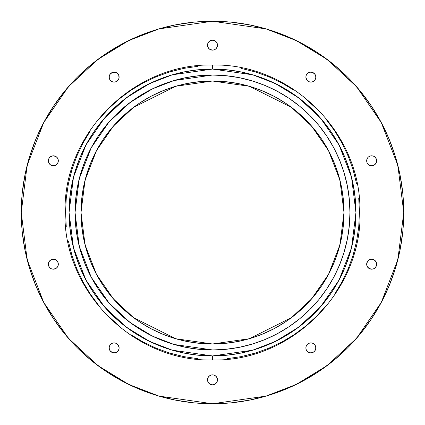 <?xml version="1.0" encoding="UTF-8"?>
<svg xmlns="http://www.w3.org/2000/svg" width="425" height="425" viewBox="0 0 425 425"><rect width="100%" height="100%" fill="white"/><g stroke="black" fill="none" stroke-linecap="round" stroke-linejoin="round"><path stroke-width="0.64" d="M212.702 349.961L174.011 344.462L152.267 336.058L130.023 322.469L108.933 302.887L91.21 277.185L79.268 246.335L75.039 212.5L79.268 178.665L91.21 147.815L108.933 122.113L130.023 102.531L152.267 88.942L174.011 80.537L212.5 75.039L199.028 75.703L185.683 77.679L172.598 80.957L159.896 85.505L147.703 91.269L136.133 98.207L125.295 106.239L115.302 115.302L106.239 125.295L98.207 136.133L91.269 147.703L85.505 159.896L80.957 172.598L77.679 185.683L75.703 199.028L75.039 212.5L75.703 225.972L77.679 239.317L80.957 252.402L85.505 265.104L91.269 277.297L98.207 288.867L106.239 299.705L115.302 309.697L125.295 318.761L136.133 326.793L147.703 333.731L159.896 339.495L172.598 344.043L185.683 347.321L199.028 349.297L212.5 349.961L225.972 349.297L239.317 347.321L252.402 344.043L265.104 339.495L277.297 333.731L288.867 326.793L299.705 318.761L309.697 309.697L318.761 299.705L326.793 288.867L333.731 277.297L339.495 265.104L344.043 252.402L347.321 239.317L349.297 225.972L349.961 212.5L349.297 199.028L347.321 185.683L344.043 172.598L339.495 159.896L333.731 147.703L326.793 136.133L318.761 125.295L309.697 115.302L299.705 106.239L288.867 98.207L277.297 91.269L265.104 85.505L252.402 80.957L239.317 77.679L225.972 75.703L212.5 75.039L225.972 75.703M212.5 65.052L212.5 69.062L252.663 74.8L275.352 83.566L298.562 97.75L320.567 118.187L339.065 144.999L351.523 177.193L355.938 212.5L351.523 247.807L339.065 280.001L320.567 306.813L298.562 327.25L275.352 341.434L252.663 350.2L212.5 355.938L172.337 350.2L149.648 341.434L126.438 327.25L104.433 306.813L85.935 280.001L73.477 247.807L69.062 212.5L73.477 177.193L85.935 144.999L104.433 118.187L126.438 97.75L149.648 83.566L172.337 74.8L212.5 69.062L226.557 69.753L240.481 71.82L254.139 75.241L267.389 79.98L280.118 85.999L292.188 93.234L303.498 101.623L313.926 111.074L323.377 121.502L331.766 132.812L339.001 144.883L345.02 157.611L349.759 170.861L353.18 184.519L355.247 198.443L355.938 212.5L355.247 226.557L353.18 240.481L349.759 254.139L345.02 267.389L339.001 280.118L331.766 292.188L323.377 303.498L313.926 313.926L303.498 323.377L292.188 331.766L280.118 339.001L267.389 345.02L254.139 349.759L240.481 353.18L226.557 355.247L212.5 355.938L198.443 355.247L184.519 353.18L170.861 349.759L157.611 345.02L144.883 339.001L132.812 331.766L121.502 323.377L111.074 313.926L101.623 303.498L93.234 292.188L85.999 280.118L79.98 267.389L75.241 254.139L71.82 240.481L69.753 226.557L69.062 212.5L69.753 198.443L71.82 184.519L75.241 170.861L79.98 157.611L85.999 144.883L93.234 132.812L101.623 121.502L111.074 111.074L121.502 101.623L132.812 93.234L144.883 85.999L157.611 79.98L170.861 75.241L184.519 71.82L198.443 69.753L212.5 69.062A143.438 143.438 0 0 1 355.938 212.5A143.438 143.438 0 0 1 212.5 355.938L212.5 359.948M212.702 75.039L212.5 75.039A137.461 137.461 0 0 1 349.961 212.5A137.461 137.461 0 0 1 212.5 349.961A137.461 137.461 0 0 1 75.039 212.5A137.461 137.461 0 0 1 212.5 75.039A137.461 137.461 0 0 1 349.961 212.5A137.461 137.461 0 0 1 212.5 349.961M85.505 265.104L80.957 252.402M75.039 212.5L75.703 199.028M339.495 159.896L344.043 172.598M344.043 252.402L339.495 265.104L333.731 277.297L326.793 288.867M239.317 347.321L225.972 349.297M212.5 355.938L212.5 359.964C292.432 362.089 363.736 289.276 359.933 209.398C360.241 131.713 290.163 63.097 212.5 65.036L212.5 69.062A143.438 143.438 0 0 0 69.062 212.5A143.438 143.438 0 0 0 212.5 355.938L212.5 359.433M198.098 66.273L183.834 68.388L169.846 71.894L156.273 76.75L143.236 82.918L130.868 90.328L119.287 98.919L108.603 108.603L98.919 119.287M90.328 130.868L82.918 143.236L76.75 156.273L71.894 169.846L68.388 183.834L66.273 198.098L65.567 212.5L66.273 226.902M68.388 241.166L71.894 255.154L76.75 268.727L82.918 281.764L90.328 294.132L98.919 305.713M108.603 316.397L119.287 326.081M130.868 334.672L143.236 342.082L156.273 348.25L169.846 353.106L183.834 356.612L198.098 358.727M226.902 358.727L241.166 356.612L255.154 353.106L268.727 348.25L281.764 342.082L294.132 334.672L305.713 326.081L316.397 316.397L326.081 305.713M334.672 294.132L342.082 281.764L348.25 268.727L353.106 255.154L356.612 241.166L358.727 226.902L359.433 212.5L358.727 198.098M356.612 183.834L353.106 169.846L348.25 156.273L342.082 143.236L334.672 130.868L326.081 119.287M316.397 108.603L305.713 98.919M294.132 90.328L281.764 82.918L268.727 76.75L255.154 71.894L241.166 68.388M75.193 253.991L74.651 252.158M349.807 171.009L350.349 172.842M109.252 76.144L109.538 75.209L109.156 77.116L109.995 79.884L112.232 81.717L114.139 82.094A4.983 4.983 0 0 1 109.156 77.116A4.983 4.983 0 0 1 114.139 72.133A4.983 4.983 0 0 0 110.617 73.594L109.538 75.209A4.983 4.983 0 0 0 114.139 82.094L116.046 81.717L118.277 79.884L119.021 78.088L118.74 75.209L116.907 72.973L115.111 72.229L112.232 72.516L109.995 74.348M54.32 165.67L53.348 165.766A4.983 4.983 0 0 1 48.365 160.788A4.983 4.983 0 0 1 53.348 155.805L50.58 156.644L49.204 158.02L48.461 159.816L48.461 161.76L49.204 163.556L50.58 164.927L52.376 165.67L54.32 165.67L56.116 164.927L57.487 163.556L58.23 161.76L58.23 159.816L57.487 158.02L56.116 156.644L53.348 155.805L54.32 155.901M54.32 269.099L53.348 269.195A4.983 4.983 0 0 1 48.365 264.212A4.983 4.983 0 0 1 53.348 259.234L51.441 259.611L49.826 260.69L48.748 262.305L48.365 264.212L48.748 266.119L49.826 267.734L51.441 268.812L53.348 269.195L56.116 268.356L57.487 266.98L58.23 265.184L58.23 263.24L57.487 261.444L56.116 260.073L53.348 259.234L54.32 259.33M116.046 343.283L116.907 343.745A4.983 4.983 0 0 0 114.139 342.906A4.983 4.983 0 0 1 119.117 347.884A4.983 4.983 0 0 1 114.139 352.867A4.983 4.983 0 0 1 109.156 347.884A4.983 4.983 0 0 1 114.139 342.906A4.983 4.983 0 0 1 119.117 347.884A4.983 4.983 0 0 1 114.139 352.867A4.983 4.983 0 0 0 116.896 352.033A4.983 4.983 0 0 1 109.156 347.884A4.983 4.983 0 0 1 114.139 342.906L112.232 343.283L110.617 344.362L109.538 345.977L109.156 347.884L109.538 349.791L110.617 351.406L112.232 352.484L114.139 352.867L116.907 352.027L118.277 350.652L119.021 348.856L119.021 346.912L118.277 345.116L116.046 343.283L114.139 342.906L115.111 343.002M213.472 384.726L212.5 384.822A4.983 4.983 0 0 0 217.483 379.844A4.983 4.983 0 0 0 212.5 374.861A4.983 4.983 0 0 0 207.517 379.844A4.983 4.983 0 0 0 212.5 384.827A4.983 4.983 0 0 1 207.517 379.844A4.983 4.983 0 0 1 212.5 374.861A4.983 4.983 0 0 1 217.483 379.844A4.983 4.983 0 0 1 212.5 384.822L215.268 383.987L216.644 382.612L217.382 380.816L217.382 378.872L216.644 377.076L215.268 375.7L213.472 374.962L211.528 374.962L209.732 375.7L208.356 377.076L207.618 378.872L207.618 380.816L208.356 382.612L209.732 383.987L212.5 384.822L211.528 384.726M315.005 350.652L314.383 351.406A4.983 4.983 0 0 1 305.883 347.884A4.983 4.983 0 0 1 310.861 342.906L308.954 343.283L307.339 344.362L306.26 345.977L305.883 347.884L306.26 349.791L307.339 351.406L308.954 352.484L310.861 352.867L312.768 352.484L314.383 351.406L315.462 349.791L315.844 347.884L315.462 345.977L314.383 344.362L312.768 343.283L310.861 342.906A4.983 4.983 0 0 1 314.994 345.105A4.983 4.983 0 0 0 306.728 345.111M367.513 261.444L368.13 260.69L366.77 263.24L367.051 266.119L368.884 268.356L371.652 269.195A4.983 4.983 0 0 1 366.674 264.212A4.983 4.983 0 0 1 371.652 259.234L369.75 259.611L368.13 260.69A4.983 4.983 0 0 0 370.611 269.083M370.68 165.67L371.652 165.766A4.983 4.983 0 0 0 375.163 164.321A4.983 4.983 0 0 1 366.674 160.788A4.983 4.983 0 0 1 371.652 155.805L369.75 156.188L368.13 157.266L367.051 158.881L366.674 160.788L367.051 162.695L368.13 164.31L369.75 165.389L371.652 165.766L373.559 165.389L375.174 164.31L376.252 162.695L376.635 160.788L376.252 158.881L375.174 157.266L373.559 156.188L371.652 155.805A4.983 4.983 0 0 1 372.613 155.901A4.983 4.983 0 0 0 371.663 155.805L370.68 155.901M310.861 82.094A4.983 4.983 0 0 1 305.883 77.116A4.983 4.983 0 0 1 310.861 72.133L308.954 72.516L307.339 73.594L306.26 75.209L305.883 77.116L306.26 79.023L307.339 80.638L308.954 81.717L310.861 82.094L312.768 81.717L314.383 80.638L315.462 79.023L315.844 77.116L315.462 75.209L314.383 73.594L312.768 72.516L310.861 72.133A4.983 4.983 0 0 1 315.844 77.116A4.983 4.983 0 0 1 310.861 82.094A4.983 4.983 0 0 0 315.844 77.116A4.983 4.983 0 0 0 310.861 72.133A4.983 4.983 0 0 1 315.844 77.116A4.983 4.983 0 0 1 310.861 82.094A4.983 4.983 0 0 1 305.883 77.116A4.983 4.983 0 0 1 310.861 72.133A4.983 4.983 0 0 1 315.844 77.116A4.983 4.983 0 0 1 310.861 82.094M213.472 50.038L212.5 50.134A4.983 4.983 0 0 0 217.483 45.156A4.983 4.983 0 0 0 212.5 40.173A4.983 4.983 0 0 0 207.517 45.156A4.983 4.983 0 0 0 212.5 50.139A4.983 4.983 0 0 1 207.517 45.156A4.983 4.983 0 0 1 212.5 40.173A4.983 4.983 0 0 1 217.483 45.156A4.983 4.983 0 0 1 212.5 50.134L214.407 49.757L216.022 48.678L217.101 47.063L217.478 45.156L217.101 43.249L216.022 41.634L214.407 40.556L212.5 40.178L209.732 41.013L208.356 42.388L207.618 44.184L207.618 46.128L208.356 47.924L209.732 49.3L212.5 50.134L211.528 50.038M212.5 21.25L266.05 28.9L296.305 40.588L327.25 59.5L356.591 86.748L381.252 122.501L397.864 165.421L403.75 212.5L397.864 259.579L381.252 302.499L356.591 338.252L327.25 365.5L296.305 384.413L266.05 396.1L212.5 403.75L193.752 402.831L175.19 400.074L156.984 395.516L139.31 389.194L122.347 381.167L106.245 371.519L91.173 360.336L77.265 347.735L64.664 333.827L53.481 318.755L43.833 302.653L35.806 285.69L29.484 268.016L24.926 249.81L22.169 231.248L21.25 212.5L22.169 193.752L24.926 175.19L29.484 156.984L35.806 139.31L43.833 122.347L53.481 106.245L64.664 91.173L77.265 77.265L91.173 64.664L106.245 53.481L122.347 43.833L139.31 35.806L156.984 29.484L175.19 24.926L193.752 22.169L212.5 21.25L231.248 22.169L249.81 24.926L268.016 29.484L285.69 35.806L302.653 43.833L318.755 53.481L333.827 64.664L347.735 77.265L360.336 91.173L371.519 106.245L381.167 122.347L389.194 139.31L395.516 156.984L400.074 175.19L402.831 193.752L403.75 212.5L402.831 231.248L400.074 249.81L395.516 268.016L389.194 285.69L381.167 302.653L371.519 318.755L360.336 333.827L347.735 347.735L333.827 360.336L318.755 371.519L302.653 381.167L285.69 389.194L268.016 395.516L249.81 400.074L231.248 402.831L212.5 403.75L158.95 396.1L128.695 384.413L97.75 365.5L68.409 338.252L43.748 302.499L27.136 259.579L21.25 212.5L27.136 165.421L43.748 122.501L68.409 86.748L97.75 59.5L128.695 40.588L158.95 28.9L212.5 21.25A191.25 191.25 0 0 1 403.75 212.5A191.25 191.25 0 0 1 212.5 403.75A191.25 191.25 0 0 1 21.25 212.5A191.25 191.25 0 0 1 212.5 21.25M225.388 343.352L212.5 343.984L175.684 338.725L133.609 317.688L113.438 298.956L96.486 274.375L85.064 244.864L81.016 212.5L85.064 180.136L96.486 150.625L113.438 126.044L133.609 107.312L175.684 86.275L212.5 81.016L249.316 86.275L291.391 107.312L311.562 126.044L328.514 150.625L339.936 180.136L343.984 212.5L339.936 244.864L328.514 274.375L311.562 298.956L291.391 317.688L249.316 338.725L212.5 343.984L225.388 343.352L238.149 341.456L250.67 338.321L262.815 333.976L274.481 328.461L285.547 321.826L295.912 314.139L305.474 305.474L314.139 295.912L321.826 285.547L328.461 274.481L333.976 262.815L338.321 250.67L341.456 238.149L343.352 225.388L343.984 212.5L343.352 199.612L341.456 186.851L338.321 174.33L333.976 162.185L328.461 150.519L321.826 139.453L314.139 129.088L305.474 119.526L295.912 110.861L285.547 103.174L274.481 96.539L262.815 91.024L250.67 86.679L238.149 83.544L225.388 81.648L212.5 81.016L199.612 81.648L186.851 83.544L174.33 86.679L162.185 91.024L150.519 96.539L139.453 103.174L129.088 110.861L119.526 119.526L110.861 129.088L103.174 139.453L96.539 150.519L91.024 162.185L86.679 174.33L83.544 186.851L81.648 199.612L81.016 212.5L81.648 225.388L83.544 238.149L86.679 250.67L91.024 262.815L96.539 274.481L103.174 285.547L110.861 295.912L119.526 305.474L129.088 314.139L139.453 321.826L150.519 328.461L162.185 333.976L174.33 338.321L186.851 341.456L199.612 343.352L212.5 343.984L199.612 343.352M370.68 269.099L371.652 269.195A4.983 4.983 0 0 0 372.613 269.099A4.983 4.983 0 0 1 371.663 269.195L373.559 268.812L375.174 267.734L376.252 266.119L376.635 264.212L376.252 262.305L375.174 260.69L373.559 259.611L371.652 259.234A4.983 4.983 0 0 1 372.613 259.324A4.983 4.983 0 0 0 371.657 259.234L370.68 259.33M106.245 371.519L122.347 381.167M268.016 395.516L285.69 389.194M360.336 91.173L347.735 77.265M112.232 81.717L109.995 79.884L109.156 77.116M112.232 72.516L113.167 72.229M116.046 72.516L117.661 73.594M109.538 75.209A4.983 4.983 0 0 0 118.272 79.889A4.983 4.983 0 0 1 114.139 82.094A4.983 4.983 0 0 0 119.117 77.116A4.983 4.983 0 0 0 114.139 72.133A4.983 4.983 0 0 1 118.734 75.198L119.021 76.144A4.983 4.983 0 0 1 119.117 77.1L119.021 78.088A4.983 4.983 0 0 1 118.745 79.007A4.983 4.983 0 0 0 119.021 78.099M118.734 79.034A4.983 4.983 0 0 1 118.283 79.873A4.983 4.983 0 0 0 118.734 79.034L117.661 80.638M52.365 165.67A4.983 4.983 0 0 1 51.446 165.389L50.58 164.927M51.436 165.389A4.983 4.983 0 0 1 49.837 164.321L48.748 162.695M48.461 161.76L48.461 159.816A4.983 4.983 0 0 0 48.365 160.778M49.826 157.266L51.441 156.188M57.487 158.02L57.949 158.881M58.23 159.816L58.23 161.76M57.487 163.556L55.25 165.389M49.826 267.734L48.748 266.119M48.461 265.184L48.461 263.24M50.58 260.073L51.441 259.611M55.25 259.611L56.116 260.073M57.487 261.444L57.949 262.305M58.23 263.24L58.23 265.184M56.87 267.734L55.25 268.812M112.232 352.484L109.995 350.652L109.252 348.856M109.156 347.884L109.538 345.977M109.995 345.116L110.617 344.362M112.232 343.283L113.167 343.002M114.139 342.906A4.983 4.983 0 0 1 116.896 343.74L117.661 344.362M118.283 345.121A4.983 4.983 0 0 1 118.734 345.966A4.983 4.983 0 0 0 118.283 345.121L119.117 347.884A4.983 4.983 0 0 1 119.027 348.845A4.983 4.983 0 0 0 119.117 347.9M118.734 349.802A4.983 4.983 0 0 1 118.283 350.641A4.983 4.983 0 0 0 118.734 349.802L117.661 351.406M210.593 384.444L209.732 383.987M208.978 383.366L207.899 381.751M207.618 380.816L207.618 378.872M207.899 377.937L208.356 377.076M208.978 376.322L210.593 375.243M211.528 374.962L213.472 374.962M216.022 376.322L217.101 377.937M217.382 378.872L217.382 380.816M215.268 383.987L214.407 384.444M308.954 352.484L307.339 351.406M314.383 351.406A4.983 4.983 0 0 1 306.266 349.802L305.979 348.856A4.983 4.983 0 0 1 305.883 347.9L305.979 346.912A4.983 4.983 0 0 1 306.255 345.993M306.717 345.127A4.983 4.983 0 0 0 306.266 345.966L307.339 344.362M312.768 343.283L315.005 345.116L315.844 347.884M315.748 348.856L315.462 349.791A4.983 4.983 0 0 0 315.748 348.856A4.983 4.983 0 0 1 315.462 349.791M312.768 352.484L311.833 352.771M367.513 266.98L367.051 266.119M366.77 265.184L366.77 263.24M371.647 259.234A4.983 4.983 0 0 0 368.135 260.684L369.75 259.611M373.554 259.611A4.983 4.983 0 0 0 372.635 259.33A4.983 4.983 0 0 1 373.554 259.611L374.42 260.073M375.163 260.679A4.983 4.983 0 0 0 373.564 259.611A4.983 4.983 0 0 1 375.163 260.679L376.252 262.305M376.539 263.24L376.539 265.184A4.983 4.983 0 0 0 376.635 264.223A4.983 4.983 0 0 1 376.539 265.173M375.174 267.734L373.559 268.812M369.75 165.389L368.884 164.927M367.513 163.556L367.051 162.695M366.77 161.76L366.77 159.816M368.13 157.266L369.75 156.188M375.174 157.266L376.252 158.881M376.539 159.832A4.983 4.983 0 0 1 376.635 160.778A4.983 4.983 0 0 0 376.539 159.832L376.539 161.76M374.42 164.927L373.559 165.389M308.954 81.717L307.339 80.638M306.723 79.884L305.883 77.116M306.26 75.209L307.339 73.594M312.768 72.516L315.005 74.348L315.748 76.144M315.844 77.116L315.462 79.023M315.005 79.884L314.383 80.638M312.768 81.717L311.833 81.998M208.978 48.678L207.899 47.063M207.618 46.128L207.618 44.184M209.732 41.013L210.593 40.556M211.528 40.274L213.472 40.274M214.407 40.556L215.268 41.013M216.022 41.634L217.101 43.249M217.382 44.184L217.382 46.128M216.022 48.678L214.407 49.757M150.519 328.461L139.453 321.826M83.544 238.149L81.648 225.388M103.174 139.453L110.861 129.088M186.851 83.544L199.612 81.648M225.388 81.648L238.149 83.544M274.481 96.539L285.547 103.174L295.912 110.861M328.461 150.519L333.976 162.185M321.826 285.547L314.139 295.912M371.652 165.766A4.983 4.983 0 0 0 376.635 160.788A4.983 4.983 0 0 0 371.652 155.805A4.983 4.983 0 0 0 366.674 160.788A4.983 4.983 0 0 0 371.652 165.766A4.983 4.983 0 0 0 376.635 160.788A4.983 4.983 0 0 0 371.652 155.805M372.635 155.906A4.983 4.983 0 0 1 375.163 157.255A4.983 4.983 0 0 0 372.635 155.906M375.185 157.277A4.983 4.983 0 0 1 376.534 159.805A4.983 4.983 0 0 0 375.185 157.277M376.635 160.799A4.983 4.983 0 0 1 376.539 161.744A4.983 4.983 0 0 0 376.635 160.799M376.534 161.771A4.983 4.983 0 0 1 375.185 164.3A4.983 4.983 0 0 0 376.534 161.771M371.652 269.195A4.983 4.983 0 0 0 376.635 264.212A4.983 4.983 0 0 0 371.652 259.234A4.983 4.983 0 0 0 366.674 264.212A4.983 4.983 0 0 0 371.652 269.195A4.983 4.983 0 0 0 376.635 264.212A4.983 4.983 0 0 0 371.652 259.234M375.185 260.7A4.983 4.983 0 0 1 376.534 263.229A4.983 4.983 0 0 0 375.185 260.7M376.539 263.256A4.983 4.983 0 0 1 376.635 264.201A4.983 4.983 0 0 0 376.539 263.256M376.534 265.195A4.983 4.983 0 0 1 375.185 267.723A4.983 4.983 0 0 0 376.534 265.195M375.163 267.745A4.983 4.983 0 0 1 372.635 269.094A4.983 4.983 0 0 0 375.163 267.745M310.861 352.867A4.983 4.983 0 0 0 315.844 347.884A4.983 4.983 0 0 0 310.861 342.906A4.983 4.983 0 0 0 305.883 347.884A4.983 4.983 0 0 0 310.861 352.867A4.983 4.983 0 0 0 315.844 347.884A4.983 4.983 0 0 0 310.861 342.906M116.912 343.745A4.983 4.983 0 0 1 118.272 345.111A4.983 4.983 0 0 0 116.912 343.745M118.745 345.993A4.983 4.983 0 0 1 119.021 346.901A4.983 4.983 0 0 0 118.745 345.993M119.027 346.922A4.983 4.983 0 0 1 119.117 347.873A4.983 4.983 0 0 0 119.027 346.922M119.021 348.867A4.983 4.983 0 0 1 118.745 349.775A4.983 4.983 0 0 0 119.021 348.867M118.272 350.657A4.983 4.983 0 0 1 116.912 352.017A4.983 4.983 0 0 0 118.272 350.657M53.348 269.195A4.983 4.983 0 0 0 58.326 264.212A4.983 4.983 0 0 0 53.348 259.234A4.983 4.983 0 0 1 58.326 264.207A4.983 4.983 0 0 1 53.353 269.195A4.983 4.983 0 0 0 58.326 264.207A4.983 4.983 0 0 0 53.348 259.234A4.983 4.983 0 0 0 48.365 264.212A4.983 4.983 0 0 0 53.348 269.195A4.983 4.983 0 0 0 58.326 264.212A4.983 4.983 0 0 0 53.348 259.234M52.387 165.676A4.983 4.983 0 0 0 58.326 160.788A4.983 4.983 0 0 0 52.387 155.901M53.353 155.805A4.983 4.983 0 0 1 56.876 164.305A4.983 4.983 0 0 1 53.353 165.766A4.983 4.983 0 0 0 57.949 158.881A4.983 4.983 0 0 0 53.353 155.805M118.745 75.22A4.983 4.983 0 0 1 119.021 76.133A4.983 4.983 0 0 0 118.745 75.22M119.117 77.127A4.983 4.983 0 0 1 119.027 78.078A4.983 4.983 0 0 0 119.117 77.127M212.5 65.567L212.5 69.062M118.734 75.198A4.983 4.983 0 0 0 114.139 72.133A4.983 4.983 0 0 1 119.117 77.116A4.983 4.983 0 0 1 114.139 82.094A4.983 4.983 0 0 1 109.156 77.116A4.983 4.983 0 0 1 114.139 72.133A4.983 4.983 0 0 0 110.617 73.594M53.348 165.766A4.983 4.983 0 0 1 48.365 160.788A4.983 4.983 0 0 1 53.348 155.805A4.983 4.983 0 0 1 58.326 160.788A4.983 4.983 0 0 1 53.348 165.766M52.365 155.906A4.983 4.983 0 0 0 49.837 157.255M49.815 157.277A4.983 4.983 0 0 0 48.466 159.805M48.365 160.799A4.983 4.983 0 0 0 48.461 161.744M48.466 161.771A4.983 4.983 0 0 0 49.815 164.3M305.973 346.922A4.983 4.983 0 0 0 305.883 347.873M305.979 348.867A4.983 4.983 0 0 0 306.255 349.78M368.124 260.695A4.983 4.983 0 0 0 371.647 269.195M212.5 343.984A131.484 131.484 0 0 1 81.016 212.5A131.484 131.484 0 0 1 212.5 81.016A131.484 131.484 0 0 1 343.984 212.5A131.484 131.484 0 0 1 212.5 343.984M119.027 76.155A4.983 4.983 0 0 1 119.117 77.1M212.5 359.964C132.898 362.063 61.768 289.866 65.052 210.301C64.249 132.287 134.507 63.07 212.5 65.036"/></g></svg>
